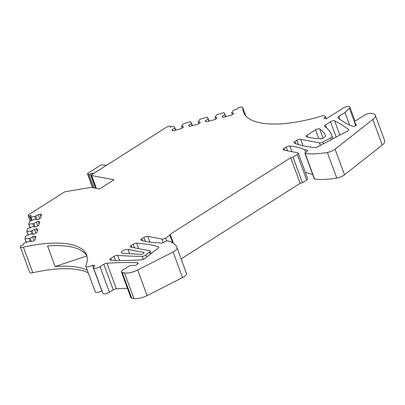 <?xml version="1.0" encoding="UTF-8"?>
<svg xmlns="http://www.w3.org/2000/svg" width="405" height="405" viewBox="0 0 405 405"><rect width="100%" height="100%" fill="white"/><g stroke="black" fill="none" stroke-linecap="round" stroke-linejoin="round"><path stroke-width="0.61" d="M172.474 130.577L172.14 129.676L171.938 130.476L173.37 130.749L181.46 128.572L183.262 127.428L183.47 126.633L181.496 126.254L183.344 123.712L190.158 121.728L190.628 121.753L191.464 123.135L191.342 123.606L188.862 125.18L188.659 125.975L190.092 126.249L198.182 124.072L199.984 122.928L200.191 122.133L198.217 121.758L200.07 119.212L206.879 117.227L207.35 117.253L208.185 118.635L208.064 119.111L205.583 120.68L205.381 121.48L206.813 121.753L214.903 119.576L216.705 118.432L216.913 117.632L214.939 117.258L216.791 114.716L223.6 112.732L224.071 112.757L224.907 114.139L224.785 114.61L222.304 116.184L222.102 116.979L223.535 117.253L231.625 115.076L233.427 113.932L233.634 113.137L231.66 112.762L233.513 110.216L237.462 109.001L237.649 108.292A1.433 0.516 -20.2 0 1 239.163 107.335A4.303 1.549 -20.2 0 1 242.757 107.619A4.303 1.549 -20.2 0 1 242.792 107.831A86.3 31.109 -20.2 0 0 243.501 112.124A86.3 31.109 -20.2 0 0 321.433 116.129A4.303 1.549 -20.2 0 1 325.316 116.326A4.303 1.549 -20.2 0 1 323.818 118.295L326.354 118.776L343.339 107.993A4.303 1.549 -20.2 0 1 347.399 106.48A4.303 1.549 -20.2 0 1 349.915 106.991L355.129 121.166M35.792 219.394L34.734 216.528L30.937 217.029L30.623 216.903L31.008 215.414L29.378 215.855A1.433 0.516 -20.2 0 1 28.188 215.759A1.433 0.516 -20.2 0 1 28.183 215.632A4.303 1.549 -20.2 0 1 29.697 214.042L63.636 192.491A2.865 1.033 -20.2 0 1 66.192 191.54L90.462 187.49A2.865 1.033 -20.2 0 1 91.646 187.464L99.529 188.963L113.972 179.79L91.651 175.542A1.721 0.623 -20.2 0 1 91.312 175.325A1.721 0.623 -20.2 0 1 91.495 174.869L166.004 127.494A4.303 1.549 -20.2 0 1 169.042 126.198A1.433 0.516 -20.2 0 1 170.221 126.294A1.433 0.516 -20.2 0 1 170.221 126.426L170.039 127.14L173.907 126.254L174.742 127.631L174.621 128.107L172.14 129.676M34.734 216.528L38.293 214.665L40.11 214.174L41.548 214.447L40.632 217.991L38.829 219.135L37.007 219.626L35.038 219.252L29.869 221.16L29.438 221.489L28.73 224.228L33.919 223.56L36.399 221.986L38.217 221.5L39.655 221.773L38.738 225.317L36.936 226.456L35.113 226.947L33.139 226.572L27.975 228.486L27.545 228.81L26.836 231.549L32.025 230.88L34.506 229.311L36.323 228.82L37.761 229.093L36.845 232.637L35.043 233.781L33.22 234.272L31.246 233.893L26.082 235.806L25.652 236.13L24.943 238.869L30.132 238.206L32.608 236.631L34.43 236.14L35.863 236.414L34.946 239.957L33.144 241.102L31.327 241.593L29.352 241.218L24.189 243.127L23.753 243.451L23.368 244.939L21.754 245.374A1.433 0.516 -20.2 0 0 20.25 246.336A4.303 1.549 -20.2 0 0 20.255 246.741A4.303 1.549 -20.2 0 0 23.404 247.131A86.3 31.109 -20.2 0 1 86.594 255.008A86.3 31.109 -20.2 0 1 85.86 265.705A4.303 1.549 -20.2 0 0 85.825 266.237A4.303 1.549 -20.2 0 0 88.336 266.753A4.303 1.549 -20.2 0 0 92.396 265.234L94.932 265.72A4.303 1.549 -20.2 0 0 93.433 267.69A4.303 1.549 -20.2 0 0 95.945 268.201A4.303 1.549 -20.2 0 0 100.005 266.687L109.426 292.283L113.248 289.858A2.865 1.033 159.8 0 1 116.367 288.805A229.367 82.686 159.8 0 1 127.423 288.264M28.73 224.228L30.233 227.59M26.836 231.549L28.34 234.91M24.943 238.869L26.447 242.231M121.424 271.968A4.303 1.549 -20.2 0 0 122.275 272.504L124.477 272.924A11.467 4.136 -20.2 0 0 137.665 269.988L173.097 252.006A7.452 2.688 -20.2 0 0 177.056 247.875A57.343 20.67 -20.2 0 0 176.944 247.541L186.361 273.142A57.343 20.67 159.8 0 1 186.477 273.476A7.452 2.688 159.8 0 1 182.518 277.607L147.081 295.589A11.467 4.136 159.8 0 1 133.893 298.52L131.696 298.105A4.303 1.549 159.8 0 1 130.845 297.569L121.424 271.968A4.303 1.549 -20.2 0 1 122.928 269.998L129.104 266.075A1.721 0.623 -20.2 0 1 131.083 265.437L134.84 265.371A1.721 0.623 -20.2 0 0 137.077 264.551L137.553 264.166A2.865 1.033 -20.2 0 0 138.13 263.154A2.865 1.033 -20.2 0 0 137.244 262.764A229.367 82.686 -20.2 0 0 106.945 263.204A2.865 1.033 -20.2 0 0 103.827 264.257L100.005 266.687M176.944 247.541A57.343 20.67 -20.2 0 0 167.599 240.828A1.149 0.415 -20.2 0 0 166.293 241.086L162.38 242.975A1.149 0.415 -20.2 0 1 161.114 243.238L158.239 242.691A86.012 31.008 -20.2 0 1 141.244 240.357A2.865 1.033 -20.2 0 1 140.839 240.038A2.865 1.033 -20.2 0 1 141.841 238.727L143.962 237.381A2.865 1.033 -20.2 0 1 147.774 236.353L161.813 239.026A2.865 1.033 -20.2 0 0 165.625 237.998L166.703 240.924M355.727 125.808L354.35 122.067A1.721 0.623 -20.2 0 1 354.952 121.277L364.971 114.914A4.303 1.549 -20.2 0 1 370.691 113.375L373.061 113.825A11.467 4.136 -20.2 0 1 375.329 115.258A11.467 4.136 -20.2 0 1 372.838 119.445L335.082 149.177A7.452 2.688 -20.2 0 1 327.351 152.447A57.343 20.67 -20.2 0 1 305.183 153.47A1.149 0.415 -20.2 0 1 304.909 153.323A1.149 0.415 -20.2 0 1 305.102 152.948L307.562 150.787A1.149 0.415 -20.2 0 0 307.754 150.417A1.149 0.415 -20.2 0 0 307.527 150.275L304.651 149.728A86.012 31.008 -20.2 0 0 289.843 146.008A2.865 1.033 -20.2 0 0 286.214 147.055L284.092 148.407A2.865 1.033 -20.2 0 0 283.09 149.718A2.865 1.033 -20.2 0 0 283.657 150.078L297.695 152.746A2.865 1.033 -20.2 0 1 298.262 153.105A2.865 1.033 -20.2 0 1 297.26 154.416L293.017 157.115L290.729 157.732L170.13 234.303L169.872 235.305L165.625 237.998M354.35 122.067A1.721 0.623 -20.2 0 0 354.385 122.123L356.466 125.008M349.915 106.991A4.303 1.549 -20.2 0 1 349.368 108.221L345.009 112.514L338.853 116.427A2.865 1.033 -20.2 0 0 337.851 117.739A2.865 1.033 -20.2 0 0 337.983 117.916A229.367 82.686 -20.2 0 0 352.512 126.36A2.865 1.033 -20.2 0 0 354.765 126.218A1.721 0.623 -20.2 0 0 356.451 124.942A1.721 0.623 -20.2 0 0 356.42 124.887M140.732 254.375A2.086 0.754 -20.2 0 0 142.985 253.793A2.086 0.754 -20.2 0 0 144.043 252.649A2.086 0.754 -20.2 0 0 143.628 252.391L128.066 249.424A4.01 1.443 -20.2 0 0 127.691 249.379A4.01 1.443 -20.2 0 0 123.363 250.498A4.01 1.443 -20.2 0 0 121.338 252.695A4.01 1.443 -20.2 0 0 122.502 253.241L140.732 254.375M150.128 251.07A2.865 1.033 -20.2 0 1 149.516 252.112L145.942 254.937A2.865 1.033 -20.2 0 1 142.206 256.274A286.71 103.361 -20.2 0 1 117.627 255.332A2.865 1.033 -20.2 0 0 114.028 256.385L110.767 258.456A2.865 1.033 -20.2 0 0 109.765 259.767A2.865 1.033 -20.2 0 0 110.616 260.162A205.507 74.085 -20.2 0 0 141.391 259.818A2.865 1.033 -20.2 0 0 144.858 258.506L158.087 248.174A2.865 1.033 -20.2 0 0 158.719 247.121A2.865 1.033 -20.2 0 0 158.325 246.807A134.916 48.635 -20.2 0 0 136.652 243.197A2.865 1.033 -20.2 0 0 133.129 244.261L131.225 245.465A2.865 1.033 -20.2 0 0 130.223 246.782A2.865 1.033 -20.2 0 0 130.79 247.136L149.561 250.71A2.865 1.033 -20.2 0 1 150.128 251.07L151.08 253.651M331.553 134.83A114.686 41.345 -20.2 0 1 332.049 136.444A2.865 1.033 -20.2 0 1 330.617 137.963L322.81 142.084A2.865 1.033 -20.2 0 1 319.413 142.864L300.642 139.29A2.865 1.033 -20.2 0 0 296.83 140.317L294.926 141.527A2.865 1.033 -20.2 0 0 293.924 142.838A2.865 1.033 -20.2 0 0 294.258 143.127A134.916 48.635 -20.2 0 0 314.66 147.536A2.865 1.033 -20.2 0 0 317.864 146.726L347.272 131.185A2.865 1.033 -20.2 0 0 348.69 129.63A2.865 1.033 -20.2 0 0 348.533 129.433A433.568 156.305 -20.2 0 0 334.626 120.811A2.865 1.033 -20.2 0 0 330.49 121.733L325.478 124.917A2.865 1.033 -20.2 0 0 324.476 126.228A2.865 1.033 -20.2 0 0 324.648 126.441A114.686 41.345 -20.2 0 1 331.553 134.83L332.991 138.733M320.203 138.758A3.442 1.24 -20.2 0 1 320.213 139.062A4.303 1.549 -20.2 0 0 325.468 135.629A86.012 31.008 -20.2 0 0 319.697 128.962A2.865 1.033 -20.2 0 0 315.505 129.853L307.01 135.245A2.865 1.033 -20.2 0 0 306.013 136.556A2.865 1.033 -20.2 0 0 306.58 136.915L316.492 138.804A3.442 1.24 -20.2 0 1 320.203 138.758L320.309 139.042M375.329 115.258L384.75 140.859A11.467 4.136 159.8 0 1 382.259 145.046L344.503 174.778A7.452 2.688 159.8 0 1 336.773 178.048A57.343 20.67 159.8 0 1 314.599 179.071A1.149 0.415 159.8 0 1 314.331 178.924L304.909 153.323M305.395 172.5A86.012 31.008 159.8 0 1 312.792 174.732M298.262 153.105L307.678 178.706A2.865 1.033 159.8 0 1 306.681 180.017L302.434 182.716L300.145 183.328L181.121 258.901M109.426 292.283A4.303 1.549 159.8 0 1 105.366 293.802A4.303 1.549 159.8 0 1 102.85 293.286L93.433 267.69M85.825 266.237L95.241 291.838A4.303 1.549 159.8 0 0 97.757 292.349A4.303 1.549 159.8 0 0 101.817 290.836L101.959 290.866M20.255 246.741L29.676 272.337A4.303 1.549 159.8 0 0 32.825 272.732A86.3 31.109 159.8 0 1 88.234 272.788M175.39 130.207L174.621 128.107M35.817 216.24L37.057 219.611M39.725 218.568L38.293 214.665M40.996 216.579L40.11 214.174M33.893 226.714L32.84 223.849M35.164 226.937L33.919 223.56M37.832 225.889L36.399 221.986M39.103 223.899L38.217 221.5M32 234.039L30.947 231.174M33.266 234.257L32.025 230.88M35.939 233.209L34.506 229.311M37.209 231.225L36.323 228.82M30.107 241.36L29.054 238.494M31.372 241.577L30.132 238.206M34.045 240.529L32.608 236.631M35.316 238.545L34.43 236.14M86.979 256.289A86.3 31.109 -20.2 0 0 47.572 245.987L55.141 266.571A86.3 31.109 -20.2 0 1 87.308 270.277M101.817 290.836L92.396 265.234M172.636 242.813L169.872 235.305M173.451 243.324L170.13 234.303M300.145 183.328L290.729 157.732M302.434 182.716L293.017 157.115M304.651 149.728L305.659 152.462M349.636 125.099L345.009 112.514M231.66 112.762L232.343 114.62M222.639 117.08L222.304 116.184M225.555 116.711L224.785 114.61M225.828 116.64L224.907 114.139M215.622 119.121L214.939 117.258M205.917 121.581L205.583 120.68M208.833 121.206L208.064 119.111M209.101 121.135L208.185 118.635M198.901 123.616L198.217 121.758M189.196 126.082L188.862 125.18M192.112 125.707L191.342 123.606M192.38 125.636L191.464 123.135M182.179 128.117L181.496 126.254M174.742 127.631L175.659 130.132M86.802 255.95L55.141 266.571M106.54 165.25L102.095 164.956A1.721 0.623 -20.2 0 0 99.964 165.589L88.113 173.117A1.721 0.623 -20.2 0 0 87.515 173.902A1.721 0.623 -20.2 0 0 87.855 174.115L92.846 187.692M93.611 173.461L91.965 173.148L90.345 174.013A1.149 0.415 -20.2 0 1 88.978 174.332L87.855 174.115M92.37 174.246L91.965 173.148M91.651 175.542L96.37 188.36M29.378 215.855L31.145 220.654M30.659 216.999L31.894 220.36M30.937 217.029L32.132 220.264M28.735 224.289L29.985 227.686L28.765 224.314M26.841 231.614L28.092 235.006L26.867 231.64M26.214 242.327L24.973 238.96M32.825 272.732L23.404 247.131M113.248 289.858L103.827 264.257M116.367 288.805L106.945 263.204M137.71 264.03L137.244 262.764M131.696 298.105L122.275 272.504M124.477 272.924L133.893 298.52M137.665 269.988L147.081 295.589M173.097 252.006L182.518 277.607M177.056 247.875L186.477 273.476M142.585 240.752L141.841 238.727M145.456 241.431L143.962 237.381M149.911 242.149L147.774 236.353M161.813 239.026L163.129 242.61M297.26 154.416L306.681 180.017M284.092 148.407L284.786 150.29M287.601 150.827L286.214 147.055M291.919 151.647L289.843 146.008M307.527 150.275L307.673 150.675M305.183 153.47L314.599 179.071M327.351 152.447L336.773 178.048M335.082 149.177L344.503 174.778M372.838 119.445L382.259 145.046M355.737 125.803L354.385 122.123M339.967 119.455L338.853 116.427M349.368 108.221L354.375 121.829M245.744 115.85L242.792 107.831M170.444 127.033L170.221 126.426M143.633 252.386L143.897 253.115M128.066 249.424L129.635 253.687M136.652 243.197L138.652 248.635M133.129 244.261L134.44 247.835M158.325 246.807L158.623 247.617M110.767 258.456L111.41 260.202M114.028 256.385L115.496 260.38M117.627 255.332L119.516 260.471M142.206 256.274L143.335 259.347M145.942 254.937L146.721 257.053M149.516 252.112L150.301 254.259M131.225 245.465L131.919 247.354M334.626 120.811L339.881 135.093M348.533 129.433L348.7 129.878M295.716 143.679L294.926 141.527M298.389 144.56L296.83 140.317M303.026 145.77L300.642 139.29M319.413 142.864L320.35 145.41M322.81 142.084L323.433 143.78M330.617 137.963L331.239 139.654M332.049 136.444L332.905 138.773M326.577 127.914L325.478 124.917M330.49 121.733L336.135 137.072M307.704 137.133L307.01 135.245M315.505 129.853L318.613 138.297M319.697 128.962L323.058 138.105M90.345 174.013L95.57 188.209M88.978 174.332L93.97 187.905M91.312 175.325L96.091 188.31M28.188 215.759L30.137 221.054M30.623 216.958L31.879 220.366M26.198 242.332L24.948 238.935M326.212 118.751L325.316 116.326M245.82 115.936L242.757 107.619M170.485 127.018L170.221 126.294M87.515 173.902L92.568 187.636"/></g></svg>
